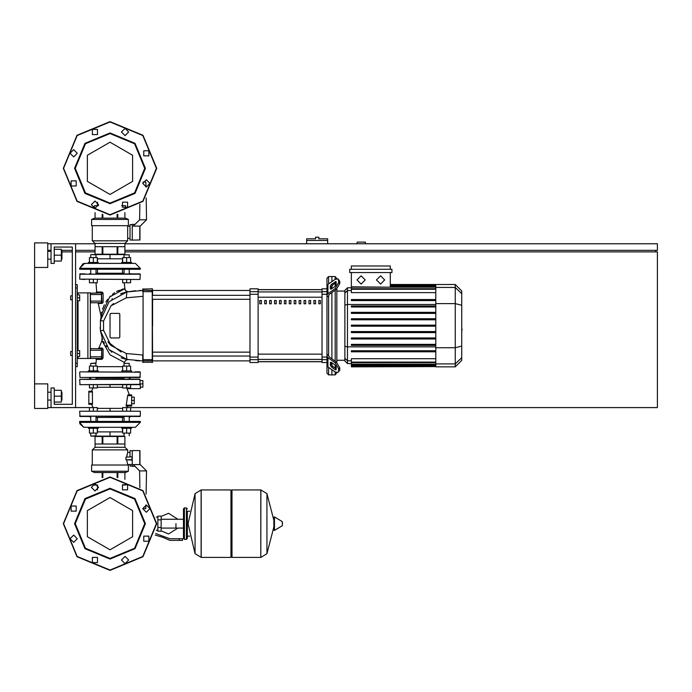 <?xml version="1.0" encoding="UTF-8"?>
<svg xmlns="http://www.w3.org/2000/svg" width="692" height="692" viewBox="0 0 692 692"><rect width="100%" height="100%" fill="white"/><g stroke="black" fill="none" stroke-linecap="round" stroke-linejoin="round"><path stroke-width="1.04" d="M317.152 237.174L315.517 237.174L315.517 238.809L306.668 238.809L306.668 240.453L327.645 240.453L327.645 238.809L318.796 238.809L318.796 237.174L317.152 237.174M70.653 351.571L70.653 355.506L70.653 351.571L72.297 351.571L72.297 299.783L70.653 299.783L70.653 295.847L72.297 295.847L72.297 247.009L54.27 247.009L54.27 263.401L50.992 263.401L50.992 243.731L47.713 243.731M70.653 295.847L70.653 299.783M175.924 523.662L175.924 528.074L175.924 523.662M157.897 519.891L157.897 531.205L161.175 531.205L161.175 516.12L157.897 516.12L157.897 519.891L161.175 519.891M179.202 540.383L182.48 540.383L182.48 538.739L179.202 538.739L179.202 540.383L169.912 540.383L162.603 537.286L155.268 535.132M186.416 539.397L186.416 507.928L184.453 507.928L184.453 539.397L186.416 539.397L187.402 538.411L187.402 511.206L189.695 511.206M230.998 490.879L231.976 489.901L231.976 557.423L260.823 557.423L260.823 489.901L260.823 557.423L260.91 489.901L266.939 493.647L266.939 553.678L266.939 493.647L273.85 520.332L273.85 517.253L273.85 530.063L274.473 530.418L274.473 516.907L273.85 517.253M282.457 523.662L282.457 521.924L282.457 523.662M201.078 557.423L201.078 489.901L230.998 489.901L230.998 557.423L201.164 557.423L201.164 489.901L201.164 557.423L195.058 553.678L195.058 493.647L188.051 523.662L195.058 553.678M187.402 538.411L187.402 511.206M130.641 377.469L129.257 378.126M124.015 378.126L95.972 378.126M84.926 371.898L140.312 372.227L139.983 377.469L84.926 377.469M90.73 378.126L89.337 377.469L89.995 378.126M139.983 377.469L135.061 377.469M139.983 371.898L135.061 371.898M88.429 371.898L88.429 370.912L98.264 370.912L98.264 371.898M101.793 356.821L101.473 358.456L90.652 358.456L90.652 356.821L101.793 356.821L101.793 358.127L101.793 348.95L101.473 358.456L101.958 359.347L96.326 359.373L95.513 358.456L96.326 359.148L95.513 358.456L96.326 359.148L95.513 358.456L96.326 359.148L95.972 363.369L90.73 363.369L90.73 366.059M90.73 363.369L95.643 363.049L95.972 366.059M121.714 371.898L121.714 370.912L131.549 370.912L131.549 371.898M129.257 366.059L129.257 363.369L124.015 363.369L124.015 366.059M124.015 363.369L129.257 363.369M93.351 427.293L88.429 427.293L88.429 428.279L98.264 428.279L98.264 427.293M95.972 433.123L95.972 435.813L91.059 436.142L124.344 436.142M121.714 427.293L121.714 428.279L131.549 428.279L131.549 427.293L126.636 427.293M139.983 416.472L79.675 416.143L140.312 416.143L130.641 416.472L129.257 417.458M124.015 417.458L95.972 417.458M127.908 394.838L127.657 395.66L127.908 394.838L127.657 395.66L127.908 394.838L127.657 395.66L127.908 394.838L131.627 394.838L131.627 405.988L126.1 405.988L127.778 405.988L126.878 407.623M129.421 394.838L131.627 394.838L129.421 394.838L126.697 387.961L127.259 388.61L126.697 387.961L127.259 388.61L126.697 387.961L127.259 388.61L140.312 388.61L140.312 383.861L142.933 383.861L142.933 380.583L140.312 380.583M139.611 384.683L79.995 384.683L89.415 384.683L79.995 384.683L89.415 384.683L79.995 384.683L89.415 384.683L89.415 387.961L97.287 387.961L97.287 384.683L122.7 384.683L97.287 384.683L122.7 384.683L97.287 384.683L122.7 384.683L122.7 387.961L130.572 387.961L130.572 384.683L139.94 384.354L79.995 384.683L79.675 379.38L139.602 379.104L130.641 379.104L139.602 379.104L130.641 379.104L139.602 379.104L130.641 379.104L139.602 379.104L130.641 379.104L139.602 379.104L130.641 379.104L139.602 379.104L130.641 379.104L129.655 378.126L130.641 379.104M90.323 378.126L89.337 379.104L79.675 379.432L139.931 379.432L139.94 384.354M92.408 392.053L92.434 404.344L88.853 404.344L88.853 391.231L92.425 391.231L92.408 392.053L88.853 392.053M90.73 417.458L89.337 416.472L79.995 416.472L89.337 416.472L79.995 416.472L89.337 416.472L79.995 416.472L79.675 411.23L140.312 411.23L140.312 416.143M79.675 411.23L140.312 411.23M88.429 427.293L83.628 427.198L79.865 423.746L79.675 422.371L79.865 423.746L83.628 427.198L84.588 427.293M129.655 427.293L90.323 427.293M135.398 427.293L131.549 427.293L135.398 427.293L131.549 427.293L135.398 427.293L131.549 427.293L135.398 427.293L140.312 422.371L79.675 422.371L79.675 421.393L140.312 421.393L140.312 422.371L135.398 427.293M139.983 464.332L139.983 450.726L139.983 464.358L139.983 450.726L139.983 464.332L139.983 450.726L139.983 464.332L139.983 450.726L139.983 464.332L139.983 450.726L139.983 464.332L139.983 450.726L139.983 464.332L146.54 470.889L146.133 494.071M132.284 450.665L129.984 450.665L129.984 456.789L132.284 456.789M146.54 470.889L139.585 470.889L133.271 464.574L139.819 464.574L139.819 450.561L132.284 450.561L132.284 466.296L135.001 466.296M124.897 436.47L117.796 436.47L117.796 444.013L124.897 444.013L124.906 436.47L124.906 447.283L95.081 447.283L92.287 449.912L92.287 464.989M117.796 436.47L95.081 436.47L95.081 444.013L102.191 444.013L102.191 436.47M102.883 436.47L102.883 444.013L117.104 444.013L117.104 436.47M124.906 447.283L127.691 449.912L92.287 449.912M128.349 471.217L128.349 464.989L91.638 464.989L91.638 471.217L128.349 471.217L125.399 472.524L94.588 472.524L91.638 471.217M126.636 263.401L131.549 263.401L131.549 262.415L121.714 262.415L121.714 263.401M129.257 254.872L124.015 254.872L129.257 254.872L129.257 257.562M98.264 263.401L98.264 262.415L88.429 262.415L88.429 263.401L93.351 263.401M124.344 254.544L91.059 254.544L95.972 254.872L95.972 257.562M135.398 263.401L140.312 268.314L135.398 263.401L140.312 268.314L135.398 263.401L140.312 268.314L79.675 268.314L79.675 269.3L140.312 269.3L140.312 268.314L135.398 263.401L131.549 263.401M90.323 263.401L129.655 263.401M83.991 263.436L88.429 263.401L84.588 263.401L88.429 263.401L84.588 263.401L88.429 263.401L84.588 263.401L79.675 268.314L84.588 263.401L79.675 268.314L84.588 263.401L79.675 268.314L83.109 263.626M135.001 224.39L132.284 224.39L132.284 240.124L139.983 239.96L139.983 226.353L139.983 239.96L139.983 226.353L139.983 239.96L139.983 226.353L139.983 239.96L139.983 226.353L139.983 239.96L139.983 226.353L139.983 239.96L139.983 226.353L146.54 219.805L146.159 197.895M139.819 226.12L139.819 240.124L139.819 226.12L133.271 226.12L139.585 219.805L139.862 204.252M132.284 224.666L129.984 224.666L129.984 240.029L132.284 240.029M128.349 219.476L91.638 219.476L94.588 218.162L125.399 218.162L128.349 219.476L128.349 225.704L91.638 225.704L91.638 219.476M95.081 254.215L102.191 254.215L102.191 246.681L95.081 246.681L95.081 254.215L95.081 243.402L92.287 240.781L127.691 240.781L127.691 238.325L129.984 238.325M124.897 254.215L124.897 246.681L117.796 246.681L117.796 254.215L124.906 254.215L124.906 243.402L127.691 240.781M117.104 254.215L117.104 246.681L102.883 246.681L102.883 254.215L117.796 254.215M102.191 254.215L102.883 254.215M95.081 243.402L124.906 243.402M139.983 273.885L79.675 274.214L140.312 274.214L139.983 279.456L79.675 279.127L135.061 279.456M124.015 273.228L95.972 273.228M90.73 273.228L89.337 273.885M131.947 273.885L129.257 273.885L129.257 269.3M97.78 273.885L104.008 273.885M79.995 273.885L84.926 273.885L79.995 273.885L84.926 273.885L79.995 273.885L84.926 273.885L79.995 273.885L84.926 273.885L79.995 273.885L84.926 273.885L79.995 273.885L79.675 279.127L84.926 279.456M115.971 273.885L109.993 273.885M130.641 273.885L129.257 273.228M328.631 283.954L328.631 276.506L331.909 276.506L331.909 281.635L331.909 276.506L335.179 276.506L335.179 279.326M328.631 355.498L328.631 295.856L326.987 297.024L326.987 354.33L328.631 355.498L329.107 356.83L336.26 361.881L335.101 362.703L338.578 368.637L339.737 367.824L336.26 361.881M328.631 276.506L326.987 278.149L326.987 288.798L322.074 288.798L322.074 362.556L326.987 362.556L326.987 373.204L328.631 374.848L328.631 367.4M335.179 372.036L335.179 374.848L331.909 374.848L331.909 369.718L331.909 374.848L328.631 374.848M331.909 365.54L331.909 362.764L331.909 365.54M331.909 358.802L331.909 292.552L331.909 358.802M331.909 288.59L331.909 285.813L331.909 288.59M335.179 283.279L335.179 286.272M335.179 290.233L335.179 361.12M335.179 365.082L335.179 368.075M435.752 288.737L351.372 288.737L351.372 289.23L351.372 272.579M390.314 287.215L351.372 286.799M347.479 287.803L344.884 290.398L344.884 360.956L347.479 363.551L347.479 287.803L351.372 287.803M335.179 374.848L336.822 372.737M336.822 362.331L336.822 289.022M336.822 278.617L335.179 276.506M351.372 366.587L351.372 366.094L351.372 366.587L435.752 366.587L351.372 366.829M351.372 326.166L435.752 326.166L351.372 326.166L351.372 325.188L435.752 325.188M455.224 284.524L455.224 366.829L461.711 360.342L461.711 291.012L455.224 284.524L435.752 284.524L435.752 366.587M351.372 338.976L435.752 338.976L351.372 338.976L351.372 337.99L435.752 337.99M351.372 332.567L435.752 332.567L351.372 332.567L351.372 331.589L435.752 331.589M351.372 351.778L435.752 351.778L351.372 351.778L351.372 350.792L435.752 350.792M351.372 345.377L435.752 345.377L351.372 345.377L351.372 344.391L435.752 344.391M435.752 365.367L351.372 365.367L351.372 364.139L351.372 364.632L435.752 364.632M435.752 362.124L351.372 362.124L351.372 358.724L435.752 358.724M435.752 312.386L351.372 312.386L351.372 313.364L435.752 313.364M435.752 318.787L351.372 318.787L351.372 319.765L435.752 319.765M435.752 299.575L351.372 299.575L351.372 300.562L435.752 300.562M435.752 305.976L351.372 305.976L351.372 306.963L435.752 306.963M304.039 300.51L304.039 303.788L305.682 303.788L305.682 300.51L304.039 300.51M308.961 300.51L308.961 303.788L310.596 303.788L310.596 300.51L308.961 300.51M269.629 300.51L269.629 303.788L271.264 303.788L271.264 300.51L269.629 300.51M279.456 300.51L279.456 303.788L281.099 303.788L281.099 300.51L279.456 300.51M313.874 300.51L313.874 303.788L315.517 303.788L315.517 300.51L313.874 300.51M299.126 300.51L299.126 303.788L300.769 303.788L300.769 300.51L299.126 300.51M294.212 300.51L294.212 303.788L295.847 303.788L295.847 300.51L294.212 300.51M274.542 300.51L274.542 303.788L276.177 303.788L276.177 300.51L274.542 300.51M286.012 303.788L286.012 300.51L284.377 300.51L284.377 303.788L286.012 303.788M264.707 300.51L264.707 303.788L266.351 303.788L266.351 300.51L264.707 300.51M290.934 303.788L290.934 300.51L289.291 300.51L289.291 303.788L290.934 303.788M259.794 300.51L259.794 303.788L261.429 303.788L261.429 300.51L259.794 300.51M318.796 300.51L318.796 303.788L320.431 303.788L320.431 300.51L318.796 300.51M249.959 359.693L249.959 362.556L258.151 362.556L258.151 288.798L249.959 288.798L249.959 359.693L258.151 359.693M142.768 360.835L152.603 360.835L152.275 288.798L152.275 362.556L152.603 359.632L143.097 359.658L143.097 288.798L143.097 362.556L142.768 355.013L142.768 359.632L142.768 355.013L142.768 359.632L142.768 355.013L142.768 359.632L142.768 355.013L142.768 359.632L142.768 355.013L142.768 359.632L142.768 355.013L126.333 353.525L110.971 345.472L103.532 330.266L103.532 321.088L110.971 305.881L126.333 297.828L126.93 291.929L135.545 290.744L126.93 291.929L135.545 290.744L126.93 291.929L135.545 290.744L126.93 291.929L109.085 301.738L100.444 320.508L100.444 330.845L109.085 349.616L126.93 359.433L142.206 360.913L142.768 360.913L143.097 359.658L142.768 360.913M152.603 325.681L152.603 299.247L249.959 299.247M249.959 295.32L152.603 295.32L152.603 290.441L249.959 290.441M139.654 290.493L142.768 290.441L142.768 291.721L142.768 290.441L126.93 291.929L122.026 293.252M118.998 290.372L116.611 291.531L124.707 288.754L109.691 296.937L100.954 315.647L98.255 303.407L102.061 303.442L103.134 302.309L103.073 293.174L101.793 293.226L101.473 294.541L101.473 302.733L90.652 302.733L90.323 293.226L101.473 292.898L101.473 294.541L90.323 294.541M103.134 302.309L101.793 302.404L101.793 301.089L90.323 301.089M75.575 366.648L77.21 366.648L77.21 284.706L75.575 284.706M77.21 358.456L90.323 358.456L90.323 292.898L77.21 292.898M61.969 259.137L61.969 251.265L61.969 259.137L61.311 259.137M47.713 255.201L47.713 267.493L34.6 267.493L34.6 242.909L47.713 242.909L47.713 255.201M61.969 400.088L61.969 392.217L61.969 400.088L61.311 400.088M34.6 383.861L47.713 383.861L47.713 408.444L34.6 408.444L34.6 267.493M282.457 525.392L282.258 521.578L274.473 516.907M140.312 372.227L79.995 371.898M140.312 377.14L79.995 377.469L79.675 372.227M109.993 384.683L109.993 387.243L97.287 387.243M97.287 408.341L109.993 408.341L109.993 410.901M131.956 460.068L125.927 459.739L131.956 459.739L131.956 456.789L125.927 457.118L125.927 459.739M122.7 366.648L97.287 366.648M101.473 358.456L103.056 358.197L103.151 349.131L101.473 348.621L101.473 350.264L90.652 350.264L90.652 348.621L101.724 348.742L102.079 348.015L98.87 348.059L98.091 348.621M90.323 350.264L90.323 356.821M98.8 348.214L102.061 340.274L102.087 338.051L101.932 340.568L110.063 354.84L124.387 362.426L125.676 360.247L127.856 359.606M124.257 282.734L125.088 290.009L126.498 291.367L128.15 291.704L125.944 291.012L124.707 288.754L125.944 291.012L128.081 291.704M98.523 303.407L97.451 302.733L98.549 303.407M103.073 293.174L101.975 292.024L96.664 291.998L95.851 292.898M102.191 313L100.444 320.508L102.191 313L100.444 320.508L102.191 313L100.989 317.17L100.954 315.647L100.989 317.17L102.191 313L100.444 320.508L101.17 316.4L100.444 320.508L101.17 316.4L100.444 320.508L101.17 316.4L100.444 320.508L103.532 321.088M109.993 559.067L84.96 548.695L74.589 523.662L84.96 498.629L109.993 488.258L135.026 498.629L145.389 523.662L135.026 548.695L109.993 559.067M109.993 558.409L85.419 548.228L75.246 523.662L85.419 499.096L109.993 488.915L134.559 499.096L144.74 523.662L134.559 548.228L109.993 558.409M109.993 203.742L135.026 193.371L145.389 168.338L135.026 143.305L109.993 132.933L84.96 143.305L74.589 168.338L84.96 193.371L109.993 203.742M109.993 203.085L134.559 192.904L144.74 168.338L134.559 143.772L109.993 133.591L85.419 143.772L75.246 168.338L85.419 192.904L109.993 203.085M142.768 355.013L126.333 353.525L142.768 355.013L126.333 353.525L142.768 355.013L126.333 353.525L126.93 359.433L121.783 358.015M156.375 523.662L142.786 556.463L109.993 570.044L77.193 556.463L63.612 523.662L77.193 490.862L109.993 477.281L142.786 490.862L156.375 523.662M156.375 168.338L142.786 135.537L109.993 121.956L77.193 135.537L63.612 168.338L77.193 201.138L109.993 214.719L142.786 201.138L156.375 168.338M109.993 497.557L132.605 510.609L132.605 536.715L109.993 549.768L87.382 536.715L87.382 510.609L109.993 497.557M109.993 142.232L87.382 155.285L87.382 181.39L109.993 194.443L132.605 181.39L132.605 155.285L109.993 142.232M109.993 570.372L76.959 556.688L63.283 523.662L76.959 490.637L109.993 476.952L143.019 490.637L156.703 523.662L143.019 556.688L109.993 570.372L76.959 556.688L63.283 523.662L76.959 490.637L109.993 476.952M91.335 487.324L94.942 483.717L98.541 487.324L94.942 490.931L91.335 487.324M122.493 484.772L127.596 484.772L127.596 489.867L122.493 489.867L122.493 484.772M146.332 505.004L149.939 508.611L146.332 512.218L142.725 508.611L146.332 505.004M148.884 536.162L148.884 541.265L143.78 541.265L143.78 536.162L148.884 536.162M128.651 560.001L125.044 563.608L121.437 560.001L125.044 556.394L128.651 560.001M97.486 562.553L92.391 562.553L92.391 557.449L97.486 557.449L97.486 562.553M73.655 542.32L70.048 538.713L73.655 535.106L77.253 538.713L73.655 542.32M71.103 511.154L71.103 506.06L76.198 506.06L76.198 511.154L71.103 511.154M156.703 168.338L143.019 135.312L109.993 121.628L76.959 135.312L63.283 168.338L76.959 201.363L109.993 215.048L143.019 201.363L156.703 168.338M98.541 204.676L94.942 201.069L91.335 204.676L94.942 208.283L98.541 204.676M127.596 202.133L122.493 202.133L122.493 207.228L127.596 207.228L127.596 202.133L122.467 202.159L122.467 205.706M146.332 179.782L142.725 183.389L146.332 186.996L149.939 183.389L146.332 179.782M143.78 150.735L143.78 155.838L148.884 155.838L148.884 150.735L143.78 150.735M121.437 131.999L125.044 135.606L128.651 131.999L125.044 128.392L121.437 131.999M92.391 134.551L97.486 134.551L97.486 129.447L92.391 129.447L92.391 134.551M73.655 156.894L77.253 153.287L73.655 149.68L70.048 153.287L73.655 156.894M76.198 185.94L76.198 180.846L71.103 180.846L71.103 185.94L76.198 185.94L71.103 185.94L71.103 180.846M380.583 275.857L384.683 279.949L380.583 284.049L376.483 279.949L380.583 275.857M361.112 275.857L365.212 279.949L361.112 284.049L357.011 279.949L361.112 275.857M365.341 243.731L365.341 242.088L357.141 242.088L357.141 243.731M124.906 250.288L657.4 250.288L657.4 243.731L124.906 243.731M95.081 243.731L75.575 243.731L75.575 407.623L97.287 407.623L97.287 410.901M47.713 250.288L50.992 250.288M61.311 250.288L72.297 250.288M75.575 250.288L95.081 250.288M655.765 251.923L655.765 250.288M130.572 410.901L130.572 407.623L657.4 407.623L657.4 251.923L124.906 251.923M95.081 251.923L75.575 251.923M72.297 251.923L62.297 251.923M47.713 407.623L50.992 407.623L50.992 387.961L54.27 387.961L54.27 404.344L72.297 404.344L72.297 247.009L54.27 247.009M306.668 243.731L306.668 240.453M327.645 243.731L327.645 240.453M77.21 350.593L79.675 350.593L79.675 353.543L77.21 353.543M79.675 353.543L79.675 356.492L77.21 356.492M77.21 294.861L79.675 294.861L79.675 297.811L77.21 297.811M79.675 297.811L79.675 300.769L77.21 300.769M161.175 530.885L168.554 533.99L177.887 528.074M177.887 519.251L168.554 513.334L161.175 516.44M157.897 530.219L156.236 530.219M157.897 517.106L156.236 517.106M155.657 533.497L169.912 538.739L179.202 538.739M157.897 527.434L161.175 527.434M260.91 557.423L266.939 553.678L273.85 526.993M201.078 489.901L195.058 493.647M122.467 484.98L122.467 489.841L127.596 489.867M140.312 387.139L142.933 387.139L142.933 383.861M131.627 397.139L134.248 397.139L134.248 403.687L131.627 403.687M131.627 400.417L134.248 400.417M93.351 384.683L93.351 387.961M89.415 370.912L89.415 366.059L97.287 366.059L97.287 370.912M93.351 370.912L93.351 366.059M126.636 384.683L126.636 387.961M122.7 370.912L122.7 366.059L130.572 366.059L130.572 370.912M126.636 370.912L126.636 366.059M93.351 410.901L93.351 407.623M89.415 410.901L89.415 407.623M89.415 428.279L89.415 433.123L97.287 433.123L97.287 428.279M93.351 428.279L93.351 433.123M130.572 407.623L122.7 407.623L122.7 410.901M126.636 410.901L126.636 407.623M122.7 428.279L122.7 433.123L130.572 433.123L130.572 428.279M126.636 428.279L126.636 433.123M93.109 387.961L91.508 391.231L88.853 391.231M88.853 404.344L91.508 404.344L93.109 407.623M131.627 395.66L127.657 395.66L126.1 405.988M139.931 383.861L139.931 379.432M122.467 421.393L122.467 417.458M97.52 421.393L97.52 417.458M97.287 431.877L109.993 431.877L109.993 436.142M109.993 431.877L122.7 431.877M97.684 484.98L94.423 484.98L94.423 483.751M122.302 484.98L125.563 484.98L125.563 483.751M145.943 505.022L145.882 508.585L142.725 508.585M139.585 470.889L139.879 487.765M132.284 466.027L129.984 466.027L129.984 464.496M95.081 436.47L95.081 447.283M129.984 452.369L127.691 452.369L126.705 456.789M132.284 464.496L127.691 464.496L127.691 464.989M126.783 456.106L127.094 454.428M127.691 449.912L127.691 452.369M126.705 460.068L127.691 464.496M131.956 456.789L125.927 457.118M124.897 472.524L124.906 479.4M117.796 477.61L117.796 472.524M117.104 472.524L117.104 477.497M102.883 477.497L102.883 472.524M102.191 472.524L102.191 477.61M92.408 403.531L92.52 404.214L92.408 403.531L92.52 404.214L92.408 403.531L88.853 403.531M122.7 279.456L122.7 282.734L130.572 282.734L130.572 279.456M126.636 279.456L126.636 282.734M130.572 262.415L130.572 257.562L122.7 257.562L122.7 262.415M126.636 262.415L126.636 257.562M89.415 279.456L89.415 282.734L97.287 282.734L97.287 279.456M93.351 279.456L93.351 282.734M97.287 262.415L97.287 257.562L89.415 257.562L89.415 262.415M93.351 262.415L93.351 257.562M122.467 269.3L122.467 273.228M97.52 269.3L97.52 273.228M122.7 258.808L109.993 258.808L109.993 254.544M109.993 258.808L97.287 258.808M98.394 205.706L94.423 205.706L94.423 208.249M121.584 205.706L125.563 205.706L125.563 208.249M145.969 186.978L145.882 182.108L142.967 182.108M139.585 219.805L146.54 219.805M129.984 226.189L127.691 226.189L127.691 238.325M92.287 240.781L92.287 225.704M127.691 226.189L127.691 225.704M95.081 218.162L95.081 212.608L95.081 218.162M117.796 218.162L117.796 214.39M117.104 214.503L117.104 218.162M102.883 218.162L102.883 214.503M102.191 214.39L102.191 218.162M124.897 212.608L124.906 218.162M461.711 322.282L461.711 329.072M462.1 329.072L461.711 331.433M330.266 288.59L330.266 286.272L331.425 284.3L336.044 281.514L336.26 284.351L335.101 286.332L331.425 288.927L330.482 289.109L330.266 288.59L331.036 289.135M335.101 281.696L336.26 282.518L332.584 285.113L331.425 287.093L331.425 288.927M330.266 365.082L330.482 362.245L331.425 362.426L331.425 364.26L332.584 366.241L336.26 368.836L335.101 369.658L331.425 367.054L330.266 365.082L331.425 364.26M331.425 362.426L335.101 365.021L336.26 367.002L336.044 369.839L335.101 369.658M326.987 297.024L326.987 295.346L327.947 293.711L335.101 288.65L336.26 289.472L329.107 294.524L328.631 295.856M336.26 289.472L339.737 283.538L339.737 281.22L337.938 278.841L335.101 279.378L327.947 284.438L326.987 286.073L326.987 295.346M339.737 283.538L338.578 282.717L335.101 288.65M338.578 282.717L338.578 280.398L339.737 281.22M337.938 278.841L338.578 280.398M335.101 362.703L327.947 357.643L326.987 356.008L326.987 365.281L327.947 366.916L335.101 371.976L337.938 372.512L339.737 370.133L339.737 367.824M339.737 370.133L337.938 372.512M338.578 370.955L338.578 368.637M326.987 356.008L326.987 354.33M344.884 360.272L336.822 360.272M344.884 291.081L336.822 291.081M349.737 269.3L349.737 272.579L391.957 272.579L391.957 269.3L349.737 269.3M390.314 272.579L390.314 286.799M351.372 269.3L351.372 266.022L390.314 266.022L390.314 269.3M435.752 292.63L351.372 292.63L351.372 289.23L435.752 289.23M435.752 365.86L351.372 365.86L435.752 366.094M435.752 362.617L351.372 362.617L351.372 364.139L435.752 364.139M326.987 288.798L326.987 287.751M326.987 362.556L326.987 363.603L326.987 362.556M258.151 289.663L322.074 289.663M322.074 361.691L258.151 361.691M258.151 361.734L322.074 361.734M258.151 289.619L322.074 289.619M259.794 300.691L261.429 300.51M124.396 362.426L124.309 363.075L124.396 362.426M103.056 358.145L101.958 359.347M103.151 349.131L102.079 348.015M103.091 354.183L103.082 354.702L103.091 354.183M103.082 354.737L103.073 356.146L103.082 354.737M96.664 291.998L96.006 282.734M119.007 313.381L119.828 314.203L119.828 337.151L119.007 337.973L110.815 337.973L109.993 337.151L109.993 314.203L110.815 313.381L119.197 313.407L110.815 313.381L119.007 313.381L110.815 313.381L119.007 313.381L110.815 313.381L109.993 314.203L110.815 313.381M119.828 314.203L119.828 337.151L119.828 314.203L119.828 337.151L119.828 314.203L119.266 313.424L119.828 314.203L119.266 313.424L119.828 314.203L119.266 313.424L119.828 314.203L119.828 337.151L119.007 337.973L110.815 337.973L109.993 337.151L110.815 337.973L109.993 337.151L110.815 337.973L109.993 337.151L110.815 337.973L119.007 337.973L110.815 337.973M102.061 303.442L101.093 303.433L102.061 303.442L101.776 302.508M101.793 301.089L101.473 292.898L101.975 292.024M109.864 296.756L110.573 296.038L109.864 296.756M112.415 294.377L114.595 292.759L112.415 294.377M90.652 302.733L90.323 302.404L90.652 302.733M101.793 348.95L101.793 350.264M90.652 358.456L90.323 358.127L90.652 358.456M124.439 358.854L126.93 359.425M111.853 352.254L111.101 351.588M106.378 346.311L105.85 345.55M102.615 339.469L102.399 338.907M106.17 346.026L106.741 346.804M121.091 357.755L122.977 358.421M103.047 310.864L102.874 311.262M111.819 299.134L112.389 298.667M120.495 293.84L126.93 291.92L122.043 293.244L126.93 291.929L142.768 290.441L142.768 291.721L142.768 290.441L126.93 291.929L122.043 293.244L126.93 291.929L142.768 290.441L142.768 291.721L142.768 290.441L126.93 291.929L122.043 293.244L126.93 291.929L142.768 290.441M126.333 297.828L142.768 296.34M139.611 360.852L135.52 360.61L139.611 360.852M100.262 328.786L100.193 327.377L100.262 328.786M101.629 314.713L101.923 313.77L101.629 314.713M113.592 303.546L110.971 305.881L113.592 303.546M121.065 352.046L107.943 341.822L121.065 352.046L107.943 341.822L110.46 344.936M107.641 299.359L105.859 301.946M104.284 304.791L102.477 309.203M101.62 312.187L101.456 312.896M119.828 337.151L119.007 337.973M101.793 294.541L101.793 293.226M90.323 293.226L90.652 292.898L90.323 293.226M101.023 316.988L101.672 314.575M123.47 288.971L121.844 289.377M110.184 350.732L109.587 350.143L110.184 350.732M104.431 343.249L103.532 341.537M102.477 339.123L100.444 330.863L102.477 339.123L100.444 330.863L103.532 330.266M54.27 402.052L61.311 402.052L61.311 390.253L54.27 390.253M54.27 396.153L61.311 396.153M54.27 261.1L61.311 261.1L61.311 249.302L54.27 249.302M54.27 255.201L61.311 255.201M75.575 407.623L50.992 407.623M50.992 243.731L75.575 243.731M54.27 404.344L72.297 404.344L54.27 404.344L72.297 404.344L54.27 404.344L72.297 404.344L72.297 355.506L70.653 355.506M72.297 404.344L72.297 355.506L72.297 404.344M72.297 351.571L72.297 299.783L72.297 351.571M72.297 295.847L72.297 247.009L72.297 295.847M126.108 405.166L131.627 405.166M122.7 387.243L109.993 387.243M109.993 408.341L122.7 408.341M331.425 287.093L330.266 286.272M332.584 285.113L331.425 284.3M331.036 362.219L330.266 362.764M332.584 366.241L331.425 367.054M327.947 293.711L327.947 284.438M327.947 366.916L327.947 357.643M435.752 285.26L390.314 285.26M435.752 285.986L390.314 285.986M435.752 287.215L351.372 287.215M351.372 290.588L347.479 290.588L344.884 293.097M344.884 305.12L347.479 304.454L435.752 304.454M351.372 360.766L347.479 360.766L344.884 358.257M344.884 346.234L347.479 346.9L435.752 346.9M461.711 293.693L455.224 287.422L435.752 287.422M435.752 303.606L455.224 303.606L461.711 305.284M435.752 347.747L455.224 347.747L461.711 346.069M435.752 363.931L455.224 363.931L461.711 357.66M322.074 359.425L258.151 359.425M258.151 291.929L322.074 291.929M322.074 297.231L258.151 297.231M258.151 354.122L322.074 354.122M322.074 359.693L326.987 359.693M326.987 357.063L322.074 357.063M322.074 294.29L326.987 294.29M258.151 357.063L249.959 357.063M258.151 291.661L249.959 291.661M249.959 294.29L258.151 294.29M326.987 291.661L322.074 291.661M142.768 291.721L152.603 291.721M152.603 290.519L143.097 290.19M75.575 287.984L77.21 287.984M77.21 363.369L75.575 363.369M87.867 292.898L87.867 358.456M78.032 358.456L78.032 356.492M78.032 350.593L78.032 300.769M78.032 294.861L78.032 292.898M97.52 484.98L97.52 489.841M97.52 205.706L97.52 202.159L97.52 205.706M183.466 528.074L161.175 528.074M183.466 519.251L161.175 519.251M187.402 536.118L189.695 536.118M260.91 489.901L231.976 489.901M282.258 525.747L274.473 530.418M230.998 556.437L231.976 557.423M184.453 509.892L183.466 508.914L183.466 538.411L184.453 539.397M184.453 507.928L183.466 508.914M186.416 507.928L187.402 508.914M184.453 537.433L183.466 538.411M90.73 377.469L90.73 379.104M95.972 379.104L95.972 377.469M124.015 377.469L124.015 379.104M129.257 379.104L129.257 377.469M95.972 416.472L95.972 421.393M95.643 436.142L95.972 435.813M90.73 433.123L90.73 435.813M90.73 416.472L90.73 421.393M129.257 416.472L129.257 421.393M129.257 433.123L129.257 435.813M124.015 433.123L124.015 435.813M124.015 416.472L124.015 421.393M97.52 431.877L97.52 428.279M122.467 431.877L122.467 428.279M79.675 384.354L79.995 384.683L79.675 384.354M79.675 422.371L83.628 427.198L79.675 422.371M124.015 273.885L124.015 269.3M124.015 257.562L124.015 254.872M95.972 273.885L95.972 269.3M90.73 273.885L90.73 269.3M95.643 254.544L95.972 254.872M90.73 257.562L90.73 254.872M97.52 258.808L97.52 262.415M122.467 258.808L122.467 262.415M435.752 284.524L390.314 284.524M390.314 284.767L435.752 284.767M390.314 285.493L435.752 285.493M390.314 286.722L435.752 286.722M351.372 363.551L347.479 363.551M455.224 366.829L435.752 366.829M152.603 360.913L249.959 360.913M249.959 352.107L152.603 352.107M249.959 356.034L152.603 356.034M152.603 362.227L142.768 362.227M152.275 288.798L142.768 289.126M152.309 288.806L152.603 289.126M47.713 259.137L50.992 259.137M47.713 400.088L50.992 400.088M47.713 392.217L50.992 392.217M61.311 392.217L61.969 392.217M47.713 251.265L50.992 251.265M61.311 251.265L61.969 251.265"/></g></svg>
